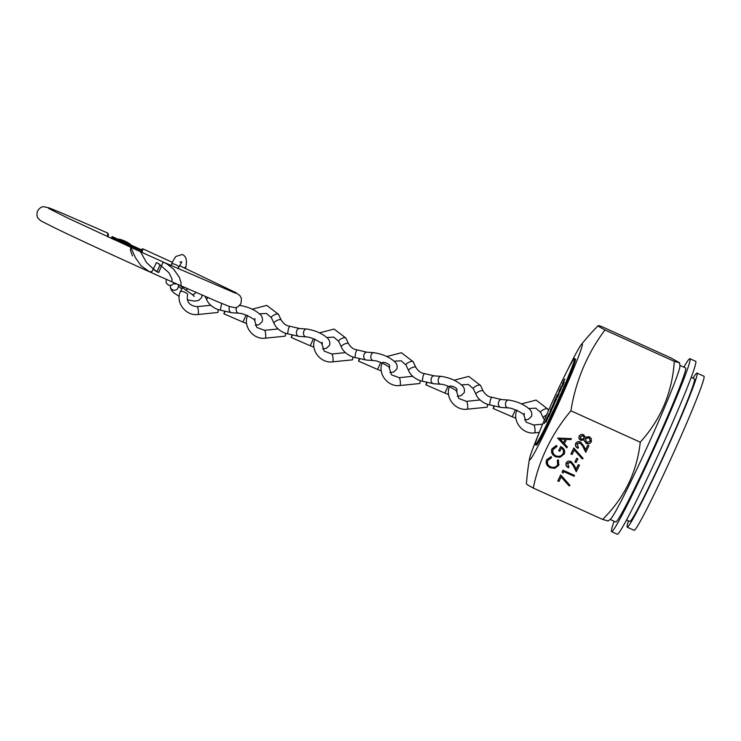 <?xml version="1.0" encoding="UTF-8"?>
<svg xmlns="http://www.w3.org/2000/svg" width="741" height="741" viewBox="0 0 741 741"><rect width="100%" height="100%" fill="white"/><g stroke="black" fill="none" stroke-linecap="round" stroke-linejoin="round"><path stroke-width="1.11" d="M610.158 519.478L615.752 522.007A84.585 3.983 -65.6 0 0 653.951 447.268A84.585 3.983 -65.6 0 0 685.564 367.925A84.585 3.983 -65.6 0 0 685.508 367.888L679.914 365.35M607.953 521.062L610.417 519.284A84.585 3.983 -65.6 0 0 648.514 443.989A84.585 3.983 -65.6 0 0 679.942 365.674L679.571 362.794L674.31 361.367C672.254 392.434 660.898 419.369 640.252 442.173C637.001 472.054 624.45 497.813 602.609 519.432L607.87 520.858M626.608 519.997L629.841 521.46A78.277 3.686 -65.6 0 0 665.196 452.288A78.277 3.686 -65.6 0 0 694.447 378.873A78.277 3.686 -65.6 0 0 694.391 378.836L691.14 377.364M628.47 520.84A84.585 3.983 -65.6 0 0 627.182 527.166A84.585 3.983 -65.6 0 0 627.238 527.212L634.129 530.334A84.585 3.983 -65.6 0 0 672.337 455.585A84.585 3.983 -65.6 0 0 703.95 376.252A84.585 3.983 -65.6 0 0 703.894 376.206L697.003 373.084A84.585 3.983 -65.6 0 0 693.02 378.216M627.238 527.212A84.585 3.983 -65.6 0 0 665.446 452.464A84.585 3.983 -65.6 0 0 697.059 373.131A84.585 3.983 -65.6 0 0 697.003 373.084M539.115 432.92A63.754 3.001 -65.6 0 0 529.491 458.957A63.754 3.001 -65.6 0 0 558.121 404.299A63.754 3.001 -65.6 0 0 581.213 344.685A63.754 3.001 -65.6 0 0 568.004 369.101M640.252 442.173L570.913 410.792A235.907 206.1 -150.8 0 1 604.971 329.986A235.907 4.113 -155.6 0 1 598.144 325.688A235.907 4.113 -155.6 0 1 601.396 326.448L670.735 357.829L679.571 362.794M563.03 473.101L562.132 471.998L563.003 470.192L574.497 475.398L574.071 476.268L563.753 471.6L563.03 473.101L562.262 471.721M576.072 462.56L574.896 462.023L576.72 458.281L577.897 458.818L576.072 462.56L575.035 461.736M588.928 445.684L585.853 452.01L582.935 446.082L580.305 442.646L576.952 443.702L578.397 447.462L577.971 448.342C575.711 447.119 574.951 445.489 575.683 443.433C576.711 441.71 578.332 441.238 580.527 442.034L583.695 445.869L585.575 449.694L587.78 445.165L588.956 445.702L585.742 452.316L582.824 446.388L580.194 442.951L576.794 444.118M551.591 457.382L547.84 460.356C546.784 463.069 547.71 465.237 550.619 466.876C553.814 467.988 556.139 467.265 557.593 464.7L557.371 460.356L558.427 459.902L558.77 465.228L554.805 468.331L550.109 467.71C546.534 465.719 545.395 463.069 546.691 459.772L551.165 456.613L551.48 457.688L547.719 460.643M557.593 464.7L557.862 464.033M559.02 464.653L554.805 468.331M546.423 460.402L546.691 459.772M557.621 438.061L571.367 438.644L570.903 439.598L566.513 439.367L564.364 443.785L567.328 446.925L566.865 447.879L557.621 438.061M602.609 519.432L533.27 488.05A235.907 201.987 19.9 0 1 570.913 410.792M557.01 446.258L553.203 449.352C552.175 452.029 553.073 454.196 555.898 455.863C559.196 456.901 561.576 456.104 563.058 453.473C564.031 451.389 563.475 449.565 561.409 447.999L559.835 451.25L558.649 450.713L560.659 446.591C564.272 448.388 565.448 450.889 564.207 454.085L559.974 457.317L555.518 456.762C551.925 454.761 550.767 452.103 552.036 448.796L556.426 445.443L556.899 446.564L553.082 449.611M563.058 453.473L563.327 452.825M564.475 453.446L559.974 457.317M551.804 449.342L552.036 448.796M583.565 434.726L585.288 437.199L589.262 436.699L591.281 438.515L591.281 441.664C590.253 443.6 588.539 444.165 586.131 443.359L583.917 440.006L580.796 440.33C579.045 439.218 578.526 437.829 579.24 436.143C580.138 434.578 581.583 434.106 583.565 434.726M591.485 441.191L591.392 441.358C590.364 443.294 588.65 443.859 586.242 443.044L586.131 443.359M572.089 454.511L570.903 453.974L573.821 447.99L583.111 458.438L582.259 458.966L574.284 450L572.089 454.511L571.052 453.687M579.443 465.153L576.368 471.471L573.451 465.543L570.829 462.106L567.467 463.171L568.912 466.932L568.486 467.803C566.226 466.589 565.466 464.95 566.198 462.893C567.236 461.171 568.847 460.707 571.052 461.504L574.21 465.339L576.09 469.164L578.295 464.635L579.481 465.163L576.257 471.776L573.339 465.848L570.718 462.421L567.31 463.588M558.955 481.455L557.778 480.928L560.696 474.935L569.986 485.383L569.125 485.92L561.15 476.945L558.955 481.455L557.917 480.631M674.31 361.367L604.971 329.986M529.491 458.957A251.366 251.366 0 0 0 526.416 483.799A235.907 4.113 24.4 0 0 533.27 488.05M571.32 438.644L570.903 439.598M571.015 439.293L566.513 439.367M566.624 439.061L564.364 443.785M567.3 446.897L566.865 447.879M566.976 447.573L557.917 437.95M565.114 439.293L560.001 438.718L563.419 442.775L565.114 439.293L559.89 439.024M563.169 453.168C564.142 451.074 563.586 449.259 561.521 447.694L561.409 447.999M561.521 447.694L559.835 451.25M559.946 450.936L558.797 450.417M564.522 453.288L564.309 453.779M560.085 457.012L555.518 456.762M555.63 456.456C552.036 454.455 550.878 451.797 552.147 448.49M557.704 464.394L557.482 460.05M554.916 468.025L550.109 467.71M550.22 467.404C546.645 465.413 545.506 462.764 546.802 459.466M586.242 443.044L583.917 440.006M584.028 439.7L580.796 440.33M580.907 440.024C579.156 438.913 578.638 437.514 579.342 435.838M590.308 440.626L588.854 437.579L585.214 439.015M590.225 440.821L588.965 437.273L585.26 438.857M584.232 437.987L583.093 435.588L580.333 436.857M584.204 438.051L583.204 435.273L580.379 436.708L581.231 439.459L584.093 438.357M585.39 438.561L586.594 442.497L590.114 441.127M578.36 447.444L577.971 448.342M578.082 448.027C575.822 446.814 575.062 445.184 575.794 443.127M582.982 458.281L582.259 458.966M582.37 458.66L574.284 450M574.395 449.694L572.2 454.205M577.869 458.799L576.183 462.254M568.884 466.913L568.486 467.803M568.597 467.497C566.337 466.284 565.578 464.644 566.309 462.588M574.46 475.379L574.071 476.268M574.182 475.963L563.753 471.6M563.864 471.295L563.141 472.795M569.848 485.235L569.125 485.92M569.236 485.614L561.15 476.945M561.261 476.639L559.066 481.15M683.869 367.147A94.922 4.474 114.4 0 1 689.899 358.709A94.922 4.474 114.4 0 1 690.019 358.829A94.922 4.474 114.4 0 1 654.146 448.537A94.922 4.474 114.4 0 1 611.621 531.658A94.922 4.474 114.4 0 1 611.501 531.538A94.922 4.474 114.4 0 1 614.085 521.256M689.899 358.709L695.642 361.312A94.922 4.474 114.4 0 1 695.762 361.423A94.922 4.474 114.4 0 1 659.888 451.139A94.922 4.474 114.4 0 1 617.364 534.252L611.621 531.658M187.834 288.87A3.946 2.167 124.3 0 1 185.018 289.574A3.946 2.167 124.3 0 1 184.991 289.555L180.202 285.498M173.551 283.433A3.946 3.761 11.9 0 0 176.645 283.923M208.091 297.687A3.946 1.306 154.9 0 0 206.628 299.503A3.946 1.306 154.9 0 0 206.665 299.633A3.946 1.306 154.9 0 0 206.683 299.651C209.481 306.57 217.965 309.96 220.281 310.136L221.689 303.421M229.636 306.561A3.946 2.797 94.1 0 0 229.478 306.913A3.946 2.797 94.1 0 0 231.535 312.693A3.946 2.797 94.1 0 0 231.6 312.702L238.685 313.211C244.085 313.035 255.914 320.019 254.876 320.51L254.923 318.639M180.332 291.685C175.265 302.532 185.954 316.259 197.967 314.499L217.697 312.498A3.946 0.75 -95.8 0 0 217.928 312.23A3.946 0.75 -95.8 0 0 218.123 309.553M224.634 311.461L223.875 313.767L225.088 311.572M348.502 343.759A3.946 1.306 154.9 0 0 348.465 343.639A3.946 1.306 154.9 0 0 348.446 343.611A3.946 1.306 154.9 0 0 344.685 343.972A3.946 1.306 154.9 0 0 341.277 346.862A3.946 1.306 154.9 0 0 341.314 346.983A3.946 1.306 154.9 0 0 341.332 347.001C344.13 353.92 352.614 357.319 354.93 357.495L355.754 352.327L356.977 349.854L366.878 352.188A3.946 2.797 94.1 0 0 366.814 352.179A3.946 2.797 94.1 0 0 364.127 354.263A3.946 2.797 94.1 0 0 366.184 360.043A3.946 2.797 94.1 0 0 366.249 360.052L373.334 360.561C378.734 360.395 390.563 367.369 389.525 367.86L389.571 365.998M314.981 339.035C309.914 349.882 320.603 363.609 332.616 361.849L352.345 359.857A3.946 0.75 -95.8 0 0 352.577 359.58A3.946 0.75 -95.8 0 0 352.772 356.903M359.283 358.811L358.524 361.117L359.737 358.931M281.172 320.084A3.946 1.306 154.9 0 0 281.135 319.964A3.946 1.306 154.9 0 0 281.126 319.936A3.946 1.306 154.9 0 0 277.366 320.288A3.946 1.306 154.9 0 0 273.957 323.178A3.946 1.306 154.9 0 0 273.994 323.308C276.81 330.245 285.285 333.645 287.61 333.82L288.434 328.652L289.657 326.17L299.559 328.513A3.946 2.797 94.1 0 0 299.484 328.504A3.946 2.797 94.1 0 0 296.798 330.588A3.946 2.797 94.1 0 0 298.855 336.368A3.946 2.797 94.1 0 0 298.919 336.377L306.005 336.886C311.405 336.71 323.243 343.694 322.196 344.185L322.242 342.323M273.994 323.308A3.946 1.306 154.9 0 0 274.003 323.326L271.373 317.704A3.946 1.306 154.9 0 0 271.447 317.815M247.661 315.36C242.594 326.207 253.283 339.934 265.287 338.174L285.016 336.182A3.946 0.75 -95.8 0 0 285.257 335.905A3.946 0.75 -95.8 0 0 285.452 333.228M291.954 335.136L291.204 337.442L292.417 335.256M415.821 367.443A3.946 1.306 154.9 0 0 415.784 367.314A3.946 1.306 154.9 0 0 412.015 367.647A3.946 1.306 154.9 0 0 408.606 370.537A3.946 1.306 154.9 0 0 408.643 370.657A3.946 1.306 154.9 0 0 408.652 370.685C411.459 377.595 419.934 380.994 422.259 381.17L423.083 376.011L424.306 373.529L434.207 375.863A3.946 2.797 94.1 0 0 434.133 375.854A3.946 2.797 94.1 0 0 431.447 377.938A3.946 2.797 94.1 0 0 433.504 383.718A3.946 2.797 94.1 0 0 433.568 383.727L440.654 384.236C446.054 384.07 457.892 391.044 456.845 391.535L456.891 389.673M382.3 362.71C377.243 373.566 387.932 387.284 399.936 385.524L419.665 383.532A3.946 0.75 -95.8 0 0 419.906 383.254A3.946 0.75 -95.8 0 0 420.101 380.587M424.306 373.529C421.138 373.288 418.295 371.213 415.775 367.286A3.946 1.306 154.9 0 0 415.775 367.286L413.163 361.71A3.946 1.306 154.9 0 0 409.217 362.117A3.946 1.306 154.9 0 0 405.985 364.933A3.946 1.306 154.9 0 0 406.022 365.054A3.946 1.306 154.9 0 0 406.096 365.165M426.603 382.486L425.853 384.792L427.066 382.606M483.151 391.118A3.946 1.306 154.9 0 0 483.113 390.989A3.946 1.306 154.9 0 0 483.095 390.961A3.946 1.306 154.9 0 0 479.334 391.322A3.946 1.306 154.9 0 0 475.926 394.212A3.946 1.306 154.9 0 0 475.963 394.332A3.946 1.306 154.9 0 0 475.981 394.36C478.779 401.27 487.263 404.669 489.579 404.845L490.403 399.686L491.626 397.204L501.527 399.538A3.946 2.797 94.1 0 0 501.462 399.538A3.946 2.797 94.1 0 0 498.776 401.622A3.946 2.797 94.1 0 0 500.833 407.402A3.946 2.797 94.1 0 0 500.888 407.402L507.983 407.911C513.383 407.745 525.212 414.728 524.174 415.21L524.22 413.348M449.63 386.394C444.563 397.241 455.252 410.968 467.265 409.199L486.994 407.207A3.946 0.75 -95.8 0 0 487.226 406.929A3.946 0.75 -95.8 0 0 487.421 404.262M493.932 406.17L493.173 408.476L494.386 406.281M546.543 415.053A3.946 1.306 154.9 0 0 543.255 417.887A3.946 1.306 154.9 0 0 543.292 418.007A3.946 1.306 154.9 0 0 543.301 418.035L540.671 412.413A3.946 1.306 154.9 0 0 540.745 412.515M179.479 265.611L235.879 292.649L240.038 295.733L241.455 298.632L241.01 303.347C238.954 306.404 236.833 307.839 234.638 307.626L229.395 306.468L217.122 301.522L171.995 281.858L171.921 278.727L168.855 272.66L158.713 263.703L156.49 262.592L151.951 271.586L149.497 271.79M172.32 262.314L142.717 248.781L142.522 250.523L141.133 249.736A108.992 1.899 24.4 0 0 140.419 249.393L130.296 244.743L139.993 249.115A0.63 0.63 -57.9 0 1 140.132 249.208M113.364 239.389L113.827 238.38L111.761 237.083A0.63 0.63 -57.9 0 1 112.595 236.768L141.411 250.013A99.952 1.741 -155.6 0 1 142.522 250.523M141.411 250.013L141.809 250.903M157.518 263.074L160.047 264.815L157.046 271.604L154.925 270.548M149.571 271.817L141.031 265.769L135.353 257.553L130.768 247.355L130.379 250.05L132.444 255.951M48.6 208.406L67.774 218.049L140.549 251.801L146.551 262.638L155.758 271.058L158.713 272.586L162.622 263.231L163.696 262.249L166.882 263.916L173.514 269.039L179.387 277.356L181.147 283.182L180.869 285.794L166.929 279.607C126.155 261.425 77.064 238.787 54.973 227.978C39.643 220.197 41.172 221.364 38.467 218.641C36.874 217.132 36.55 214.594 37.504 211.028C39.56 207.971 41.681 206.535 43.867 206.748L49.11 207.906L61.383 212.852L107.63 233.017L108.381 234.23L108.075 236.944M107.732 236.787L107.63 233.017M108.093 233.961L108.047 236.935M158.713 272.586L157.046 271.604M118.977 239.13L118.717 239.695L124.692 242.529L130.221 244.91L130.462 244.326A31.567 31.567 0 0 0 119.005 239.13L130.472 244.345M535.373 444.739A47.341 2.232 -65.6 0 0 535.4 444.757A47.341 2.232 -65.6 0 0 556.787 402.928A47.341 2.232 -65.6 0 0 574.479 358.524A47.341 2.232 -65.6 0 0 574.451 358.496A47.341 2.232 -65.6 0 0 553.064 400.335A47.341 2.232 -65.6 0 0 535.373 444.739M536.289 445.156A47.341 2.232 -65.6 0 0 536.327 445.174A47.341 2.232 -65.6 0 0 557.704 403.345A47.341 2.232 -65.6 0 0 575.405 358.94A47.341 2.232 -65.6 0 0 575.368 358.913L574.451 358.496M551.554 410.208L548.59 417.016L551.554 410.208M555.074 402.03L556.556 398.76L555.102 402.048M559.687 391.859L561.446 387.969L559.714 391.878M544.264 423.556L545.422 420.99L544.292 423.574M548.507 414.395L547.618 417.016L548.785 413.932M553.87 402.826L551.98 407.235L553.925 402.845M556.093 397.472L557.26 394.907L556.13 397.482M560.909 386.858L561.622 386.154L560.539 388.543L560.909 386.858M563.984 380.077L564.874 378.994L562.419 384.384L564.031 379.985M547.432 417.72L548.59 415.155L547.46 417.739M550.702 410.718L551.897 408.05L550.702 410.718M556.389 398.399L554.259 403.085L556.445 398.426M560.465 388.988L558.658 392.962L560.465 388.988M562.299 385.163L563.484 382.495L562.299 385.163M560.668 388.543L561.835 385.978L560.705 388.553M557.26 396.055L558.223 393.934L557.26 396.055M553.888 403.484L552.082 407.467L553.888 403.484M550.035 411.977L549.248 414.59L550.285 411.579M546.83 419.054L547.543 418.341L546.46 420.731L546.83 419.054M559.742 389.423L558.77 392.434L559.992 389.025M555.898 397.908L554.092 401.891L555.898 397.908M551.165 408.347L550.192 411.357L551.406 407.948M545.895 420.175L547.08 417.507L545.895 420.175M563.818 382.754L562.326 386.663L564.142 382.18M558.844 393.721L557.399 397.537L559.168 393.147M554.787 402.65L551.823 409.189L554.787 402.65M545.969 422.101L547.729 418.211L545.997 422.12M562.595 384.579L562.363 385.098M563.003 383.819L563.373 383.125M563.327 383.366L563.077 384.033M558.936 392.508L559.251 391.943M559.372 391.767L560.057 390.174M560.113 390.201L560.252 389.47M558.297 394.629L558.269 393.98M552.36 407.013L552.675 406.448M552.73 406.466L553.407 404.91M553.536 404.706L553.666 403.965M551.471 409.403L551.786 408.68M551.536 409.616L551.739 408.921M564.086 380.013L564.781 379.188M562.53 384.144L562.725 382.856M562.827 382.791L563.577 381.624M563.642 381.652L564.04 380.096M557.251 395.509L557.306 394.953M554.37 401.437L554.676 400.872M554.796 400.696L555.481 399.103M555.537 399.13L555.676 398.399M547.627 416.998L547.645 416.303M546.654 418.86L546.969 418.137M546.923 418.378L546.673 419.054M562.4 386.589L562.614 386.024M562.678 386.061L563.364 384.144M562.614 386.042L563.568 383.801M561.502 388.015L561.298 388.719M557.454 397.565L558.01 396.12M557.732 396.944L558.964 393.841M558.992 393.869L557.677 396.917M556.556 399.621L556.602 398.806M552.184 408.55L552.675 407.587M552.851 407.291L554.092 404.456M554.157 404.484L554.481 403.326M551.619 410.236L551.063 410.996M547.506 418.869L547.775 418.257M179.192 296.428L173.57 292.612L171.514 290.296L170.495 287.98L170.458 285.655A3.946 3.761 11.9 0 0 177.988 287.916A3.946 3.761 11.9 0 0 178.183 287.286L178.701 284.84M195.893 292.399A3.946 2.167 124.3 0 1 191.965 294.316L194.318 296.381M185.621 268.455L185.926 266.565A3.946 1.704 -170.9 0 1 183.963 267.686M170.949 265.5L171.495 264.166A3.946 1.186 22.5 0 1 174.496 264.185A3.946 1.186 22.5 0 1 175.321 264.481A3.946 1.186 22.5 0 1 178.785 267.186L181.878 261.869L179.859 262.036M166.169 279.264L166.197 282.932L168.485 285.202C171.014 285.554 172.616 285.072 173.283 283.766A3.946 3.844 -141.4 0 0 173.876 282.701M246.605 323.511L242.928 322.085L246.068 315.12M236.638 307.265A3.946 2.797 94.1 0 0 236.564 307.422A3.946 2.797 94.1 0 0 238.685 313.211M180.897 291.361A3.946 1.186 22.5 0 1 184.926 292.315A3.946 1.186 22.5 0 1 187.649 294.483M197.967 314.499A3.946 0.75 -95.8 0 0 198.134 314.36A3.946 0.75 -95.8 0 0 198.199 314.221A3.946 0.75 -95.8 0 0 198.236 309.794A3.946 0.75 -95.8 0 0 197.171 306.644C189.427 305.82 186.25 301.837 187.621 294.696M381.254 370.861L377.577 369.444L380.717 362.469M389.933 372.593L393.74 371.991L396.861 369.009C397.648 365.767 396.713 363.155 394.055 361.173C388.905 356.819 382.189 353.985 373.899 352.688A3.946 2.797 94.1 0 0 371.213 354.772A3.946 2.797 94.1 0 0 373.334 360.561M345.88 338.165A3.946 1.306 154.9 0 0 345.843 338.035A3.946 1.306 154.9 0 0 341.888 338.442A3.946 1.306 154.9 0 0 338.656 341.258A3.946 1.306 154.9 0 0 338.693 341.379A3.946 1.306 154.9 0 0 338.767 341.49M332.616 361.849A3.946 0.75 -95.8 0 0 332.783 361.719A3.946 0.75 -95.8 0 0 332.848 361.571A3.946 0.75 -95.8 0 0 332.885 357.153A3.946 0.75 -95.8 0 0 331.82 353.994L324.188 351.141L321.798 343.694M313.925 347.186L310.257 345.769L313.397 338.794M322.604 348.918L326.411 348.307L329.541 345.334C330.319 342.092 329.384 339.48 326.735 337.498C321.575 333.135 314.86 330.31 306.579 329.013A3.946 2.797 94.1 0 0 303.893 331.097A3.946 2.797 94.1 0 0 306.005 336.886M278.56 314.48A3.946 1.306 154.9 0 0 278.523 314.36A3.946 1.306 154.9 0 0 274.568 314.768A3.946 1.306 154.9 0 0 271.336 317.574A3.946 1.306 154.9 0 0 271.373 317.704L266.473 313.443L259.415 313.832M265.287 338.174A3.946 0.75 -95.8 0 0 265.454 338.035A3.946 0.75 -95.8 0 0 265.528 337.896A3.946 0.75 -95.8 0 0 265.556 333.478A3.946 0.75 -95.8 0 0 264.5 330.319L256.858 327.466L254.469 320.019M448.574 394.536L444.906 393.119L448.046 386.144M457.253 396.268L461.059 395.666L464.19 392.684C464.968 389.451 464.033 386.839 461.374 384.857C456.224 380.494 449.509 377.669 441.228 376.372A3.946 2.797 94.1 0 0 438.542 378.456A3.946 2.797 94.1 0 0 440.654 384.236M413.2 361.84A3.946 1.306 154.9 0 0 413.163 361.71L401.437 352.735L386.821 356.532M382.328 362.664A3.946 1.186 22.5 0 1 386.163 363.034A3.946 1.186 22.5 0 1 389.618 365.508A3.946 1.186 22.5 0 1 389.599 365.73M399.936 385.524A3.946 0.75 -95.8 0 0 400.103 385.394A3.946 0.75 -95.8 0 0 400.177 385.255A3.946 0.75 -95.8 0 0 400.205 380.828A3.946 0.75 -95.8 0 0 399.149 377.678L391.507 374.816L389.118 367.379M515.903 418.22L512.226 416.794L515.365 409.829M524.582 419.952L528.389 419.341L531.51 416.368C532.297 413.126 531.362 410.514 528.703 408.532C523.554 404.169 516.838 401.344 508.548 400.047A3.946 2.797 94.1 0 0 505.862 402.131A3.946 2.797 94.1 0 0 507.983 407.911M480.529 385.515A3.946 1.306 154.9 0 0 480.492 385.394A3.946 1.306 154.9 0 0 476.537 385.802A3.946 1.306 154.9 0 0 473.304 388.608A3.946 1.306 154.9 0 0 473.342 388.729A3.946 1.306 154.9 0 0 473.416 388.84M449.657 386.339A3.946 1.186 22.5 0 1 453.492 386.709A3.946 1.186 22.5 0 1 456.947 389.192A3.946 1.186 22.5 0 1 456.919 389.405M467.265 409.199A3.946 0.75 -95.8 0 0 467.432 409.069A3.946 0.75 -95.8 0 0 467.497 408.93A3.946 0.75 -95.8 0 0 467.534 404.503A3.946 0.75 -95.8 0 0 466.469 401.353L458.836 398.491L456.447 391.053M547.849 409.189A3.946 1.306 154.9 0 0 547.812 409.069A3.946 1.306 154.9 0 0 543.866 409.477A3.946 1.306 154.9 0 0 540.634 412.283A3.946 1.306 154.9 0 0 540.671 412.413L535.762 408.152L528.713 408.541M516.949 410.069C511.892 420.916 522.581 434.643 534.585 432.883A3.946 0.75 -95.8 0 0 534.752 432.744A3.946 0.75 -95.8 0 0 534.826 432.605A3.946 0.75 -95.8 0 0 534.854 428.178A3.946 0.75 -95.8 0 0 533.798 425.028L526.156 422.175L523.767 414.728M141.346 252.162L141.855 251.032L142.365 251.255L141.846 252.394L142.365 251.255A0.63 0.63 122.1 0 0 142.05 250.412L141.855 251.032L114.466 238.676L114.012 239.676M112.595 236.768A0.63 0.63 0 0 0 111.761 237.083L111.178 238.38M114.466 238.676L114.651 238.065A0.63 0.63 -57.9 0 0 113.827 238.38L114.466 238.676M139.993 249.115L139.984 249.115A0.63 0.63 0 0 1 140.068 249.161L140.466 249.411M598.144 325.688A251.366 251.366 0 0 0 581.213 344.685M187.288 299.79L194.179 301.105L198.56 300.503L201.663 297.539L202.024 295.066M185.926 266.565C187.232 259.989 185.991 255.96 182.184 254.496L176.228 256.349C175.589 256.405 174.015 259.017 171.495 264.166M178.785 267.186L178.164 268.714M173.283 283.766L174.07 282.784M191.965 294.316L185.018 289.574M178.386 286.295L181.841 288.87M255.284 325.243L259.091 324.632L262.212 321.659C262.999 318.417 262.064 315.805 259.406 313.823C254.256 309.46 247.54 306.635 239.25 305.338M182.629 287.786L180.572 291.139M220.281 310.136L231.535 312.693M206.665 299.633L205.174 296.428M197.171 306.644L210.777 305.273M242.928 322.085L223.875 313.767M348.455 343.62L345.843 338.035L334.108 329.06L319.501 332.857M354.93 357.495L366.184 360.043M373.899 352.688L366.814 352.179M341.314 346.983L338.693 341.379L333.793 337.118L326.744 337.507M331.82 353.994L345.426 352.623M377.577 369.444L358.524 361.117M356.977 349.854C353.818 349.613 350.975 347.538 348.446 343.611M289.657 326.17C286.489 325.938 283.646 323.863 281.126 319.936L278.523 314.36L266.788 305.385L252.172 309.182M287.601 333.811L298.855 336.368M306.579 329.013L299.484 328.504M264.5 330.319L278.097 328.948M310.257 345.769L291.204 337.442M422.25 381.17L433.504 383.718M441.228 376.372L434.133 375.854M408.643 370.657L406.022 365.054L401.122 360.793L394.064 361.191M399.149 377.678L412.746 376.298M444.906 393.119L425.853 384.792M491.626 397.204C488.467 396.972 485.624 394.888 483.095 390.961L480.492 385.394L468.757 376.409L454.15 380.207M489.579 404.845L500.833 407.402M508.548 400.047L501.462 399.538M475.963 394.332L473.342 388.729L468.442 384.468L461.393 384.866M466.469 401.353L480.075 399.973M512.226 416.794L493.173 408.476M548.507 410.542L547.812 409.069L536.086 400.084L521.469 403.891M544.422 420.008L543.301 418.035M534.585 432.883L539.318 432.401M533.798 425.028L542.681 424.13M130.768 247.355L163.641 262.221M163.9 262.342L235.666 293.269M157.138 271.317L153.757 269.77M142.365 251.255A0.63 0.63 0 0 0 142.124 250.458L141.494 250.06M111.761 237.083L111.169 238.37M141.114 249.726L142.717 248.781M535.4 444.757L536.327 445.174"/></g></svg>

